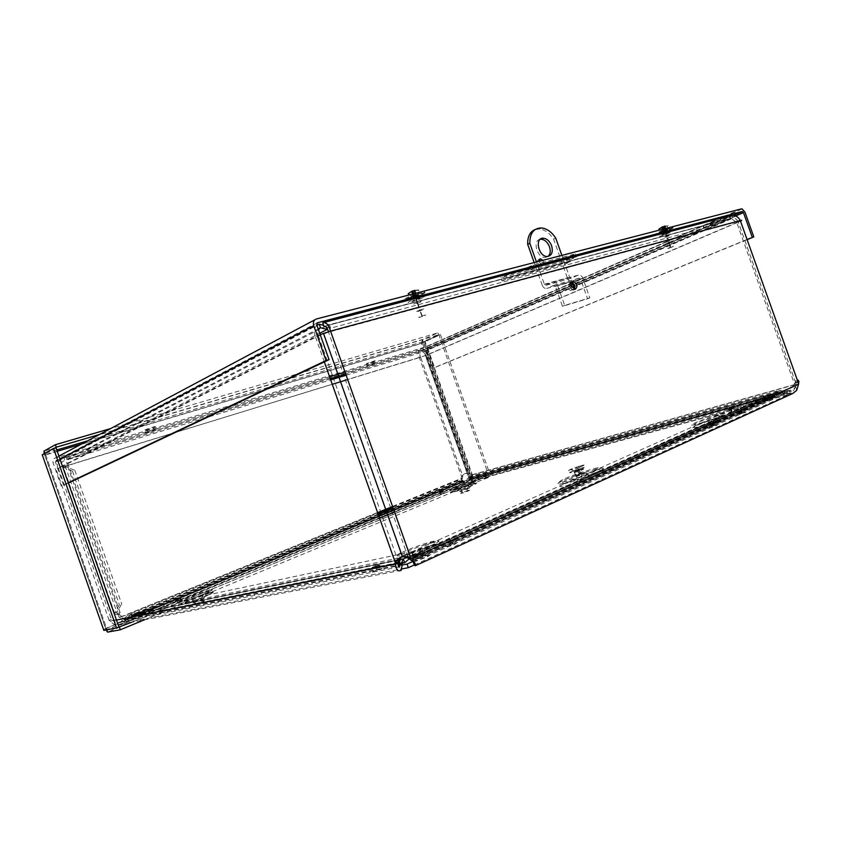 <?xml version="1.0" encoding="UTF-8"?>
<svg xmlns="http://www.w3.org/2000/svg" width="841" height="841" viewBox="0 0 841 841"><rect width="100%" height="100%" fill="white"/><g stroke="black" fill="none" stroke-linecap="round" stroke-linejoin="round"><path stroke-width="0.63" stroke-dasharray="4.21 3.15" d="M378.156 514.124L134.318 613.604L134.402 615.696L132.205 616.011L129.861 617.935L128.536 616.789L131.301 613.604L136.536 613.341L137.377 615.77L134.402 615.696L462.34 481.483L463.223 482.156L462.529 479.706L461.583 479.107L461.467 480.8L462.907 481.557L462.34 481.483L462.529 479.706L393.115 508.017M401.199 570.272L121.84 624.18L128.694 617.651L134.707 617L133.845 614.571L127.643 615.318L120.736 621.867C117.572 622.939 114.986 622.435 112.978 620.374L110.686 621.352C112.41 623.791 114.923 625.031 118.224 625.052M401.777 562.766L130.986 617.326L131.627 614.803L402.913 559.076M402.229 564.448L126.592 619.418L124.205 618.871L398.056 563.796M462.151 478.214L461.141 478.497C461.394 481.935 462.024 483.659 463.044 483.67L462.907 481.557L129.861 617.935L126.339 621.036L125.057 619.218L128.536 616.789L461.467 480.8L462.277 481.777L462.151 478.214M393.788 509.93L463.738 481.294L462.539 480.211L393.283 508.5M463.738 481.294L464.432 483.27L463.223 482.156L137.377 615.77L164.447 606.634L163.596 604.206L378.839 516.059M773.236 394.292L776.6 391.097L789.888 390.529L794.566 384.284L796.017 383.633L794.388 384.873L469.614 475.638L471.044 475.06L469.667 473.714L468.227 474.292L471.244 478.476L470.592 477.635L469.751 479.181C470.687 480.8 471.538 481.126 472.295 480.158L471.044 475.06L795.838 384.221C795.449 387.785 793.915 390.645 791.202 392.81C788.395 394.587 785.368 394.681 782.109 393.073L782.845 391.107L470.592 477.635L468.458 476.91L468.132 477.762L469.751 479.181L782.109 393.073L776.748 394.208L775.139 392.505L468.132 477.762L468.858 480.211L469.541 478.981L776.748 394.208L773.972 396.342L773.236 394.292M329.588 376.747L88.242 449.336L67.669 456.978C66.155 458.292 66.082 461.183 67.459 465.641L426.524 355.228L738.282 222.14L736.748 222.56L794.566 384.284L795.765 380.994L796.227 384.894L798.551 384.242M398.203 562.545L112.925 620.322L111.411 619.418L58.428 468.416L318.424 335.853L328.516 332.153L738.072 221.509L796.28 384.305L798.603 383.654M406.319 556.753L412.101 551.654L413.299 555.039L409.136 558.781L796.227 384.894L795.702 386.807L791.539 390.991L785.263 391.202L783.844 393.157L787.66 394.271L792.758 393.483M413.183 561.914L412.91 560.81L414.077 558.498L413.814 562.219L791.539 391.002M742.803 404.458L773.058 393.767L468.174 478.266L464.053 481.178L464.758 483.165L468.858 480.211L773.972 396.342L743.717 407.033L742.803 404.458L464.053 481.178M412.405 557.026L411.512 556.143L411.796 555.102C412.479 554.955 413.236 556.09 414.077 558.498L785.263 391.202L780.49 390.35L778.913 390.823L776.506 392.568L778.587 394.303L780.07 393.325L783.844 393.157L412.91 560.81L413.278 558.55L413.814 558.739L411.512 556.143L776.506 392.568L774.424 393.84L775.349 396.426L778.587 394.303L413.814 558.739L413.583 559.822L412.405 557.026M427.522 354.818L469.667 473.714L468.29 473.062L464.568 473.536L461.551 476.437L462.781 476.185L464.747 473.578L467.186 473.536L468.227 474.292L426.04 355.27L427.522 354.818C426.702 352.116 425.273 350.508 423.244 349.982L731.271 216.179L702.939 225.882L419.848 349.478L423.244 349.982M419.417 357.74L420.616 357.225C419.585 354.934 419.585 353.409 420.626 352.642L419.943 350.729C418.229 351.927 418.051 354.271 419.417 357.74L461.52 476.542L461.141 478.497L120.578 616.979C122.019 620.616 123.574 622.466 125.246 622.529L126.339 621.036M392.589 506.534L462.403 478.14L462.781 476.185L420.616 357.225L347.69 379.575M412.637 551.465L412.153 556.311L774.424 393.84L742.876 404.468L743.801 407.044L775.349 396.426L413.404 559.833L413.835 554.86L412.637 551.465L742.876 404.468M405.089 556.269L402.461 556.227L399.738 557.636M795.765 380.994L798.183 380.174L796.017 383.633L738.282 222.14L740.49 221.141M378.324 514.608L136.536 613.341L163.596 604.206M111.411 619.418L109.109 620.353L110.623 621.257L116.478 620.08M412.101 551.654L163.459 604.28L133.845 614.571L403.154 559.349M163.459 604.28L164.321 606.718L134.707 617L401.83 563.375M571.659 282.597L571.007 282.544C569.21 282.996 568.653 284.531 569.336 287.159L572.963 290.261L574.477 289.251M464.758 483.165L743.717 407.033M109.109 620.353L56.053 469.141L58.428 468.416M413.299 555.039L164.321 606.718M668.805 235.89L667.228 236.531C662.676 238.098 662.361 238.035 666.282 236.332C670.056 234.975 670.897 234.828 668.805 235.89M667.838 233.178C669.93 232.116 669.089 232.263 665.315 233.609C661.394 235.322 661.72 235.396 666.272 233.83L667.838 233.178M420.458 302.024L417.735 303.149C412.437 304.789 412.216 304.579 417.073 302.518C420.973 301.215 422.098 301.046 420.458 302.024M419.291 298.723C420.931 297.735 419.796 297.893 415.896 299.207C411.039 301.267 411.26 301.488 416.558 299.848L419.291 298.723M501.982 280.957L507.365 278.424L570.314 261.677L564.868 264.179L501.982 280.957L500.879 277.866L563.817 261.236L569.262 258.723L506.261 275.322L500.879 277.866M506.261 275.322L507.365 278.424M569.262 258.723L570.314 261.677M563.817 261.236L564.868 264.179M125.057 619.218L124.394 620.111L121.588 616.779L120.578 616.979L67.459 465.641L68.373 465.178L62.655 466.829L67.459 465.641M164.447 606.634L379.585 518.172M394.534 512.022L464.432 483.27M743.801 407.044L413.835 554.86M738.282 222.14C736.485 218.807 734.14 216.82 731.271 216.19M740.29 220.563L738.072 221.509C739.691 221.109 739.25 221.467 736.748 222.56L731.607 218.755L730.209 218.881L703.854 228.458L420.542 351.433L419.848 349.478M736.748 222.56L426.04 355.27L423.38 351.937L420.542 351.433M422.55 351.948L421.867 350.035L729.284 216.305L730.209 218.881L422.55 351.948M703.854 228.458L702.939 225.882M316.91 325.288C314.008 327.948 313.514 331.732 315.417 336.663L57.598 468.353C56.589 463.738 58.733 460.269 64.021 457.925L87.264 449.483L88.116 451.911L64.873 460.353L64.021 457.925L319.212 324.184M88.116 451.911L319.717 333.246M318.876 328.579L64.873 460.353C60.973 462.098 59.333 464.526 59.974 467.628L56.053 469.141M320.19 334.581L315.417 336.663L318.424 335.853C317.225 333.236 317.183 331.028 318.297 329.23M87.264 449.483L325.972 325.961L323.627 325.341M326.392 327.17L325.972 325.961M326.255 327.023L330.629 328.158L704.243 228.1L703.328 225.525L730.861 215.559M738.072 221.509C736.537 218.86 734.319 217.777 731.428 218.25L704.243 228.1M324.752 326.255L730.661 218.502L729.736 215.916L322.755 322.881L329.409 324.7L703.328 225.525M330.545 331.112L328.442 331.722M330.629 328.158L329.409 324.7M68.689 456.442L69.54 458.86L68.52 459.386C67.501 460.258 67.459 462.193 68.373 465.178L121.588 616.779L119.212 617.557L120.578 616.979M67.669 456.978L419.943 350.729L417.893 350.182L345.041 372.1M69.54 458.86L89.093 451.754L88.242 449.336M346.145 375.223L420.626 352.642L418.587 352.137L417.893 350.182M418.587 352.137L345.767 374.15M330.324 378.818L89.093 451.754M426.04 355.27L420.616 357.225M119.212 617.557L118.15 614.54L115.175 614.54L114.628 613.215L63.474 467.48L65.85 466.755L74.817 470.329L72.431 471.065L62.655 466.829M65.167 465.967L116.92 612.29L117.645 613.804L119.611 614.14L120.662 617.157M118.15 614.54L119.611 614.14M114.628 613.215L116.92 612.29L121.682 603.838L119.369 604.763L114.628 613.215M74.817 470.329L121.682 603.838M72.431 471.065L119.369 604.763M375.422 363.217L374.256 363.701C366.96 366.329 365.026 366.823 368.453 365.173C374.75 362.86 377.073 362.208 375.422 363.217M374.708 361.21C376.358 360.2 374.035 360.842 367.738 363.154C364.321 364.815 366.255 364.332 373.551 361.704L374.708 361.21M156.226 429.183L154.113 430.077C147.858 432.516 140.804 434.103 147.49 431.549C154.187 429.162 157.099 428.374 156.226 429.183M155.417 426.871C156.279 426.051 153.356 426.829 146.67 429.215C139.984 431.769 147.049 430.214 153.304 427.764L155.417 426.871M670.13 232.579L666.839 233.935C657.189 237.257 656.516 237.099 664.821 233.472C672.8 230.623 674.566 230.329 670.13 232.579M669.173 229.877C673.599 227.606 671.822 227.9 663.843 230.749C655.549 234.397 656.222 234.565 665.883 231.243L669.173 229.877M422.708 297.819L416.978 300.195C405.74 303.664 405.267 303.202 415.559 298.818C423.811 296.064 426.198 295.727 422.708 297.819M421.541 294.529C425.02 292.416 422.634 292.731 414.382 295.485C404.09 299.89 404.574 300.363 415.811 296.915L421.541 294.529M570.009 256.4L575.454 253.877L533.152 264.904L527.749 267.449L570.009 256.4L571.05 259.322L528.821 270.476L534.235 267.943L576.495 256.82L571.05 259.322M527.749 267.449L528.821 270.476M533.152 264.904L534.235 267.943M575.454 253.877L576.495 256.82M68.384 483.06L61.235 486.066L53.046 462.739C52.489 460.447 53.256 458.871 55.359 457.998L424.852 347.133L428.09 349.33L434.576 367.622L747.113 239.643M747.05 239.485L433.104 368.095L426.608 349.772L425.525 349.036L733.268 215.38M433.104 368.095L434.576 367.622M63.611 485.31L55.443 462.014L56.21 460.426L425.525 349.036M68.279 482.734L61.235 486.066M57.23 451.27L42.428 455.328M103.643 629.804L105.567 628.448L106.019 629.972M54.392 448.232L44.899 453.467L45.666 454.708L44.626 454.024L56 447.759M45.666 454.708L106.555 628.259L106.166 629.436L118.917 627.018M42.229 454.739L44.626 454.024L106.166 629.436L103.842 630.382M106.555 628.259L470.655 478.992L472.095 479.591L106.733 629.699L106.555 628.259L105.567 628.448L44.783 455.191L421.257 343.506L422.518 339.711L437.888 332.857L110.634 428.563M131.574 622.308L488.337 475.133L489.02 477.068L472.768 481.494L469.394 479.338L489.893 474.093L440.442 334.623L421.257 343.506L469.394 479.338L105.567 628.448M106.775 629.835L117.225 627.722M471.223 479.475L472.348 480.285L472.095 479.591L488.337 475.133M472.348 480.285L472.768 481.494L107.585 632.127M470.655 478.992L422.445 342.981L423.444 342.035L472.032 479.107L469.394 479.338M144.347 619.838L489.02 477.068M472.032 479.107L488.463 474.681L438.96 335.054L440.442 334.623M423.444 342.035L438.96 335.054M423.58 341.877L425.052 341.435L473.651 478.561L472.232 479.149L423.58 341.877M422.592 342.234L422.949 340.92L422.445 342.981L421.257 343.506M488.463 474.681L489.893 474.093M44.163 453.667L44.783 455.191M87.538 440.863L423.191 341.614L438.571 334.792L99.543 434.471M56.778 449.956L44.836 453.288M422.949 340.92L422.518 339.711L44.047 451.049M438.571 334.792L437.888 332.857M540.143 239.338C532.269 240.337 536.989 257.861 545.063 257.504L548.132 256.41M538.923 259.922L538.335 259.827C535.801 261.866 536.243 263.916 539.659 265.966C541.194 265.672 541.678 264.463 541.131 262.339L540.364 260.962M542.781 260.342L543.275 261.33C543.822 263.464 543.339 264.673 541.804 264.957L538.745 261.383M571.491 285.982L568.979 284.279C566.624 286.571 567.139 288.621 570.545 290.45C571.88 290.113 572.343 288.978 571.943 287.033M573.772 288.968L572.763 289.493C569.357 287.664 568.831 285.604 571.197 283.312L571.365 283.312M552.632 282.324L578.345 275.123C580.322 274.839 581.814 275.901 582.845 278.287L589.804 297.851L564.679 305.399L557.572 285.425C556.532 282.975 555.028 281.893 553.063 282.177L545.872 285.33L544.379 284.247L536.453 261.982M555.365 286.403L580.626 279.254L587.575 298.776L562.461 306.324L555.365 286.403L553.851 285.309L547.081 288.295L571.912 281.304C569.967 281.588 568.484 280.547 567.475 278.171L542.224 285.215C543.254 287.633 544.737 288.705 546.671 288.431L547.081 288.295M562.461 306.324L564.679 305.399M580.626 279.254L579.113 278.203L572.322 281.167M587.575 298.776L589.804 297.851M577.925 275.27L571.123 278.266L569.641 277.215L561.872 255.391M535.128 229.53L539.565 229.015C544.947 229.751 549.625 233.125 553.599 239.159L567.475 278.171M553.599 239.159L555.733 238.119M542.224 285.215L534.172 262.571M595.996 472.484L580.637 477.131C556.826 485.152 551.812 490.692 576.274 482.913C597.636 476.29 612.763 468.122 595.996 472.484M583.339 472.737C586.293 472.211 584.915 472.968 579.207 475.018C572.71 476.826 573.068 476.363 580.279 473.641L583.339 472.737M582.329 473.178C584.463 472.8 583.465 473.346 579.344 474.829C574.655 476.132 574.918 475.796 580.122 473.84L582.329 473.178M581.888 465.462C588.301 463.79 578.934 467.89 572.637 469.509C566.329 471.139 575.665 467.07 581.888 465.462M402.345 565.015L125.751 619.996L466.65 480.327L787.439 391.98L412.71 561.525M414.413 564.91L788.364 394.587L467.333 482.271L126.602 622.435L402.072 568.894M432.537 542.718L422.97 545.42C411.081 549.467 403.68 552.674 400.768 555.028C400.978 556.353 407.265 554.881 419.648 550.624L419.848 550.55C435.932 544.306 440.158 541.699 432.537 542.718M426.797 551.959C430.077 551.57 428.195 552.747 421.152 555.481L420.027 555.88C410.419 558.529 410.902 557.741 421.499 553.494L426.797 551.959M427.953 555.218C431.233 554.85 429.404 556.027 422.455 558.739L421.194 559.181C411.575 561.82 412.058 561.01 422.655 556.742L427.953 555.218M717.142 416.011L713.767 416.978C703.917 420.048 697.347 422.539 694.077 424.421C693.499 425.472 698.356 424.358 708.658 421.057L708.868 420.984C724.101 415.496 726.866 413.835 717.142 416.011M713.904 422.729C718.119 421.825 716.879 422.581 710.193 424.978L709.005 425.357C701.604 427.302 702.372 426.681 711.286 423.496L713.904 422.729M714.818 425.304C719.034 424.421 717.846 425.157 711.255 427.533L709.93 427.964C702.529 429.888 703.286 429.257 712.211 426.072L714.818 425.304M208.526 591.276L204.3 592.453C188.762 597.247 172.531 605.573 191.159 599.286L191.264 599.244C202.66 595.449 214.833 589.793 208.526 591.276M203.249 598.424C204.552 598.477 202.029 599.654 195.669 601.956L195.07 602.156C190.213 603.333 192.126 602.324 200.831 599.107L203.249 598.424M204.111 600.884C205.435 600.937 202.933 602.114 196.615 604.406L195.932 604.637C191.075 605.793 192.999 604.774 201.693 601.557L204.111 600.884M471.402 482.713L469.961 483.123C457.504 486.76 443.207 493.415 458.45 488.526L458.545 488.495C469.089 485.152 479.486 480.453 471.402 482.713M467.943 488.285C470.108 487.938 468.227 488.789 462.298 490.85L461.741 491.018C457.998 491.88 459.691 491.081 466.808 488.61L467.943 488.285M468.668 490.324C470.844 489.988 468.984 490.839 463.097 492.879L462.466 493.078C458.723 493.919 460.416 493.12 467.533 490.66L468.668 490.324M466.65 480.327L467.333 482.271M787.439 391.98L788.364 394.587M125.751 619.996L126.602 622.435M420.468 309.835L419.68 310.119C414.361 312.347 414.592 312.558 420.384 310.76L420.447 310.739C425.62 308.615 425.62 308.311 420.468 309.835M422.466 315.796C426.618 314.545 426.597 314.786 422.382 316.489C417.725 317.961 417.535 317.803 421.825 316.016L422.466 315.796M415.412 295.58L414.676 295.843C409.304 298.145 409.556 298.387 415.433 296.589C420.584 294.424 420.584 294.087 415.412 295.58M414.571 296.085L412.09 293.089L412.048 291.512L408.053 293.94L408.852 293.667L411.302 296.148L414.571 296.085L414.266 294.802L415.58 294.35L414.928 290.797M412.984 291.47L414.266 294.802M415.58 294.35L415.633 295.527L417.966 294.003L418.829 290.24L414.35 290.608M414.497 290.282L418.997 289.935L418.082 293.814M417.966 294.003L415.338 296.032L414.15 292.542M408.053 293.94L411.302 296.148M415.338 296.032L415.002 295.349M413.698 295.801L414.277 296.4L413.204 296.631L411.196 296.337M415.917 294.718L414.245 295.307C401.609 300.721 402.198 301.299 416.001 297.062C428.027 292.016 427.995 291.238 415.917 294.718M415.643 293.94L413.972 294.539C401.336 299.953 401.924 300.542 415.727 296.305L416.663 295.958C427.785 291.175 427.449 290.502 415.643 293.94M668.048 243.259L669.489 242.734C673.82 240.873 673.473 240.81 668.458 242.544L668.395 242.565C664.474 244.205 664.358 244.437 668.048 243.259M669.92 247.895C666.955 248.841 667.05 248.663 670.203 247.359C674.303 245.94 674.577 245.982 671.034 247.485L669.92 247.895M663.917 231.674L665.357 231.138C669.667 229.246 669.31 229.162 664.295 230.886C660.322 232.568 660.196 232.831 663.917 231.674M659.355 228.91L661.835 230.96L665.01 231.59L664.169 230.455L663.244 230.781L661.657 228.615L662.119 227.217L660.069 228.289M663.612 226.839L663.265 228.048L664.169 230.455M659.134 229.046L661.835 230.96M664.422 231.117L664.632 229.751L665.715 229.372L665.41 226.418M663.854 226.965L664.632 229.751M665.715 229.372L665.525 230.392L667.386 229.004L667.754 226.113L664.453 226.334M668.164 225.809L664.842 226.04L666.24 230.234M667.386 229.004L667.355 226.439M667.113 229.204L665.694 230.718L664.316 230.402M663.244 230.781L663.948 231.212L663.234 231.38L661.573 231.149M662.729 232.547L666.135 231.286C676.185 226.87 675.355 226.671 663.644 230.676C654.319 234.639 654.004 235.27 662.729 232.547M662.508 231.927L666.881 230.287C675.722 226.334 674.903 226.124 664.422 229.667L663.423 230.045C654.088 234.019 653.783 234.639 662.508 231.927M110.686 621.352L112.978 620.374M130.187 617.546L128.852 616.106M798.813 382.182L796.28 382.928M461.551 476.437L462.792 476.101M469.583 473.651L468.164 474.229M796.69 382.171L794.871 382.928M408.505 558.319L408.022 556.973M407.896 556.595L328.516 332.153M318.424 335.853L398.308 561.799M404.679 562.797L403.333 563.071M377.63 512.632L121.588 616.779M332.258 384.305L68.373 465.178M68.52 459.386L330.702 379.901M324.332 361.893L315.417 336.663M428.09 349.33L744.979 212.195M741.278 208.915L424.852 347.133M735.665 215.969L426.608 349.772M59.974 459.091L53.046 462.739M55.359 457.998L58.933 456.095M314.797 319.822L316.353 318.991M55.443 462.014L316.752 324.847M317.12 322.881L56.21 460.426M422.445 342.981L81.493 444.08M582.845 278.287L557.572 285.425M578.976 278.245L553.714 285.362M571.27 278.213L546.009 285.278M544.379 284.247L569.641 277.215M593.956 471.044L582.077 474.576C558.077 482.44 553.01 488.053 578.135 479.791C596.889 473.746 608.295 467.302 593.956 471.044M582.424 467.806L584.211 467.459L583.738 468.059L571.754 471.959C572.7 471.023 576.253 469.635 582.424 467.806M596.027 469.162C586.871 471.633 577.336 474.808 567.402 478.687C555.88 483.407 554.061 485.72 564.258 483.281C573.594 480.81 583.433 477.541 593.799 473.472C605.625 468.321 606.361 466.881 596.027 469.162M594.156 468.616C609.557 464.558 597.226 471.454 577.084 477.951C550.361 486.739 555.848 480.821 581.341 472.453L594.156 468.616M582.109 469.267C585.063 468.731 583.675 469.478 577.967 471.528C571.481 473.346 571.838 472.905 579.05 470.182L582.109 469.267M580.931 469.246C583.065 468.847 582.067 469.394 577.935 470.876C573.257 472.19 573.52 471.864 578.724 469.909L580.931 469.246M733.394 408.053C728.033 409.767 726.571 410.419 729.01 409.998C734.403 408.263 735.864 407.622 733.394 408.053M453.982 539.911C449.998 540.752 442.503 544.127 446.55 543.254C450.555 542.413 458.082 539.018 453.982 539.911M163.228 609.347L156.542 612.101L163.228 609.347M487.738 475.459L483.449 477.225L487.738 475.459M398.308 554.576C393.388 557.93 407.317 554.797 422.571 549.026C439.181 542.35 443.196 539.649 434.608 540.931C426.292 542.676 408.474 549.068 401.094 552.947M210.366 589.867C201.146 591.843 172.563 603.586 181.793 601.662C191.17 599.707 220.342 587.628 210.366 589.867M472.653 481.662C461.856 484.574 441.893 492.784 452.805 489.851C463.854 486.876 483.985 478.54 472.653 481.662M718.393 414.76C701.215 419.407 680.527 428.542 697.935 423.853C715.702 419.081 736.317 409.84 718.393 414.76M443.627 490.755L439.212 492.563L443.627 490.755M181.025 598.54L174.718 601.126L181.025 598.54M379.89 565.194C376.263 565.919 368.411 569.41 372.111 568.653C375.759 567.927 383.654 564.416 379.89 565.194M743.749 409.441C738.072 411.249 736.558 411.932 739.176 411.501C744.874 409.683 746.398 408.999 743.749 409.441M731.702 409.168L730.945 409.504L731.702 409.168M734.298 410.576C736.769 410.156 735.318 410.807 729.925 412.532C727.476 412.942 728.926 412.29 734.298 410.576M744.695 412.101C747.355 411.67 745.83 412.363 740.133 414.171C737.504 414.592 739.029 413.909 744.695 412.101M381.089 568.569C384.842 567.801 376.968 571.333 373.309 572.048C369.609 572.784 377.451 569.273 381.089 568.569M181.866 600.926L175.569 603.523L181.866 600.926M444.342 492.752L439.927 494.571L444.342 492.752M719.297 417.325C702.109 421.94 681.441 431.107 698.871 426.471C716.648 421.73 737.252 412.437 719.297 417.325M473.378 483.691C462.571 486.582 442.618 494.823 453.541 491.911C464.589 488.968 484.721 480.6 473.378 483.691M211.228 592.306C201.987 594.24 173.425 606.035 182.665 604.143C192.063 602.219 221.215 590.098 211.228 592.306M435.754 544.169C419.386 547.607 386.555 562.177 402.976 558.834C410.376 557.089 419.039 554.251 428.984 550.308C440.663 545.441 443.691 542.54 435.754 544.169M488.453 477.467L484.164 479.244L488.453 477.467M164.111 611.859L157.435 614.624L164.111 611.859M455.181 543.307C459.291 542.424 451.775 545.841 447.748 546.671C443.701 547.523 451.197 544.138 455.181 543.307M741.972 410.629L741.194 410.976L741.972 410.629M743.202 409.147C745.515 408.663 744.706 409.094 740.784 410.45L739.397 410.86C737.105 411.354 737.851 410.934 741.625 409.62L743.202 409.147M451.06 541.72L449.788 542.287L451.06 541.72M376.831 567.044L375.496 567.643L376.831 567.044M379.049 564.889C380.584 564.774 379.333 565.467 375.286 566.981L372.542 567.78C371.028 567.896 372.237 567.212 376.148 565.741L379.049 564.889M160.578 610.797L159.433 611.27L160.578 610.797M178.523 599.906L177.44 600.348L178.523 599.906M180.352 598.329L175.096 600.485L180.352 598.329M486.056 476.437L485.32 476.742L486.056 476.437M441.893 491.754L441.136 492.059L441.893 491.754M443.144 490.555L439.454 492.059L443.144 490.555M434.723 545.063C443.018 543.98 438.476 546.829 421.099 553.599C407.475 558.308 400.537 559.927 400.274 558.445C403.512 555.806 411.627 552.285 424.642 547.88L434.723 545.063M718.677 417.945C729.242 415.622 726.298 417.42 709.846 423.359C698.461 427.007 693.068 428.258 693.678 427.081C697.315 424.968 704.537 422.245 715.334 418.902L718.677 417.945M210.313 593.01C217.146 591.423 204.037 597.562 191.664 601.683C171.112 608.642 188.973 599.402 205.866 594.23L210.313 593.01M472.747 484.227C481.515 481.788 470.329 486.876 458.871 490.503C442.009 495.917 457.777 488.537 471.328 484.626L472.747 484.227M483.68 476.731L487.254 475.249L483.68 476.731M156.941 611.439L162.523 609.136L156.941 611.439M446.949 542.382C445.183 542.582 446.245 541.951 450.124 540.49L453.162 539.596C454.96 539.386 453.846 540.038 449.819 541.541L446.949 542.382M729.221 409.388C727.076 409.851 727.875 409.441 731.617 408.148L732.879 407.769C735.045 407.307 734.193 407.738 730.314 409.073L729.221 409.388M414.96 291.091L413.047 291.753M412.248 293.194L413.783 292.668L412.132 293.015M414.056 292.405L412.09 293.089M412.048 291.512L414.277 296.4M411.396 291.648L413.204 296.631M411.554 291.354L413.288 296.474M412.332 290.997L414.56 295.895M414.939 290.187L416.705 295.296M414.445 290.965L415.633 295.527M414.771 290.481L416.61 295.454M661.856 228.689L663.412 228.142M663.265 228.048L661.657 228.615M665.389 226.66L664.327 227.028M662.813 226.692L664.653 230.707M664.548 226.713L665.525 230.392M664.485 226.439L666.019 230.402M663.78 226.923L664.821 230.907M661.678 227.312L663.234 231.38M662.119 227.217L663.948 231.212M662.077 227.017L663.454 231.212M136.967 614.582L134.329 613.951M134.381 615.339L131.743 614.845L129.714 617.799M795.702 386.807L796.721 390.287M785.526 391.296L787.66 394.271M778.03 394.881L778.335 394.103M780.49 390.35L783.812 393.146M777.536 391.612L776.884 392.894M401.378 556.553L400.484 557.299M796.259 382.066L798.887 381.478M128.62 616.863L129.293 618.829M468.29 473.062L426.524 355.228M323.764 333.656L402.461 556.227M412.09 556.385L774.845 393.683M778.903 390.813L411.785 555.092M791.202 392.81L472.295 480.158M469.467 478.655L777.82 393.441M775.223 395.69L469.236 479.864M773.93 393.378L468.206 478.14M463.044 483.68L125.414 622.477M132.205 616.011L462.35 481.01M120.747 621.867L398.865 567.013M398.655 559.496L127.643 615.307M575.191 289.304L572.963 290.261M572.069 282.082L571.007 282.544M665.315 233.609L666.282 236.332M666.272 233.83L667.228 236.531M415.896 299.207L417.073 302.518M416.558 299.848L417.735 303.149M131.301 613.604L377.83 513.21M392.8 507.112L461.583 479.107M462.277 481.777L124.489 620.09M413.583 559.822L776.043 396.174M780.07 393.315L413.278 558.55M468.448 476.91L776.59 391.097M789.888 390.539L471.244 478.476M401.819 562.555L128.694 617.641M423.38 351.937L731.607 218.744M731.428 218.25L324.437 326.276M115.175 614.54L117.645 613.804M467.186 473.536L425.367 355.543M367.738 363.154L368.453 365.173M373.551 361.704L374.256 363.701M146.67 429.215L147.49 431.549M153.304 427.764L154.113 430.077M663.843 230.749L664.821 233.472M665.883 231.243L666.839 233.935M414.382 295.485L415.559 298.818M415.811 296.915L416.978 300.195M742.14 208.946L425.662 347.07M733.499 215.401L425.788 349.015M104.988 628.795L106.166 628.7M44.72 455.202L45.141 454.613M424.61 341.73L473.126 478.613M547.197 256.484L545.063 257.504M541.804 264.957L539.659 265.966M539.228 259.406L538.335 259.827M572.763 289.493L570.545 290.45M571.197 283.312L568.979 284.279M553.063 282.177L578.345 275.123M553.851 285.309L579.113 278.203M571.912 281.304L546.671 288.431M571.123 278.266L545.872 285.33M539.565 229.015L541.688 227.943M576.274 482.913L578.135 479.791L574.571 472.926C574.182 471.854 567.896 473.557 570.103 472.095C578.177 470.245 575.233 466.345 582.077 474.576L580.637 477.131M580.279 473.641L579.05 470.182L580.132 468.553L584.211 467.459L578.934 470.045L577.967 471.528L579.207 475.018M577.084 477.951L574.151 480.116L567.812 482.25C549.373 487.402 558.046 481.735 578.671 474.335L581.341 472.453C578.103 468.458 575.948 466.902 574.855 467.775C571.407 468.773 569.325 469.741 568.6 470.655C572.542 471.622 572.595 466.282 577.084 477.951M580.122 473.84L578.724 469.909C578.019 467.564 578.387 466.335 579.827 466.219L581.646 465.599C585.21 464.768 584.222 465.441 578.671 467.628C577.441 467.354 577.199 468.437 577.935 470.876L579.344 474.829M731.439 409.252C732.301 410.734 732.269 411.47 731.355 411.459C728.285 412.689 727.917 412.963 730.23 412.279C731.113 412.447 731.428 411.501 731.165 409.441L731.439 409.252M741.646 410.723L741.478 410.902C741.857 413.036 741.573 414.014 740.637 413.846C738.03 414.655 738.272 414.413 741.363 413.12C742.361 413.089 742.456 412.3 741.646 410.723M740.784 410.45L740.112 411.154C736.548 412.164 736.863 411.859 741.037 410.24L741.625 409.62L740.069 407.917L740.784 410.45M450.44 541.898C451.375 544.127 451.218 545.147 449.956 544.968C446.129 546.671 446.035 546.997 449.672 545.967C450.986 546.061 451.228 544.779 450.377 542.119L450.44 541.898M376.232 567.223L375.874 566.771L376.053 567.475C376.789 570.177 376.505 571.47 375.181 571.365C371.743 572.322 372.016 571.933 375.98 570.198C377.22 570.387 377.304 569.399 376.232 567.223M375.286 566.981L374.518 567.917C372.721 568.852 368.453 569.136 375.475 566.54L376.148 565.741L374.434 563.523L375.286 566.981M160.305 610.881C161.661 612.301 161.956 612.931 161.178 612.784L158.297 614.298C159.212 614.529 159.674 613.499 159.685 611.197L160.305 610.881M178.281 599.98L177.672 600.285C177.63 602.482 177.178 603.46 176.305 603.228L179.186 601.767C179.9 601.925 179.606 601.326 178.281 599.98M176.19 600.18L179.186 598.666L176.715 597.425L176.19 600.18M485.94 476.479L486.676 478.014L484.3 479.118C485.026 479.254 485.404 478.455 485.415 476.721L485.94 476.479M441.777 491.785L441.241 492.027C441.199 493.793 440.821 494.592 440.116 494.434L442.555 493.299L441.777 491.785M439.959 491.911L442.566 490.724L440.295 489.756L439.959 491.911M423.16 545.357L434.072 541.205C442.818 539.733 438.928 542.382 422.392 549.162L419.848 550.55M422.603 553.126L422.97 545.42M421.152 555.481L419.648 550.624M420.027 555.88L421.194 559.181M421.499 553.494L422.655 556.742M422.455 558.739L421.099 553.599L422.455 552.947C440.001 545.851 444.342 542.971 435.48 544.316L424.642 547.88L423.875 556.343M713.956 416.915L717.73 415.212C723.218 413.583 725.573 413.194 724.795 414.045L708.868 420.984M712.422 423.149L713.767 416.978M710.193 424.978L708.658 421.057M709.005 425.357L709.93 427.964M711.286 423.496L712.211 426.072M711.255 427.533L709.846 423.359L710.445 423.076C727.454 416.673 730.293 414.834 718.96 417.567L715.334 418.902L713.473 425.683M204.395 592.421L209.903 590.098C213.446 589.373 212.1 590.403 205.856 593.189L191.264 599.244M201.398 598.929L204.3 592.453M195.669 601.956L191.159 599.286M195.07 602.156L195.932 604.637M200.831 599.107L201.693 601.557M196.615 604.406L191.664 601.683L192.736 601.157C205.425 596.679 218.197 590.718 210.986 592.421L205.866 594.23L202.324 601.368M470.045 483.102L472.001 482.051C475.88 480.863 476.668 480.884 474.356 482.093L458.545 488.495M467.312 488.463L469.961 483.123M462.298 490.85L458.45 488.526M461.741 491.018L462.466 493.078M466.808 488.61L467.533 490.66M463.097 492.879L458.871 490.503L459.638 490.124C471.338 486.214 482.492 481.126 473.041 483.901L471.328 484.626L468.101 490.492M486.708 475.417L484.427 474.471L483.67 477.131L486.708 475.417M161.199 609.515L158.686 608.201L157.561 611.785C155.375 612.322 156.5 611.743 160.925 610.03L161.199 609.515M450.124 540.49L448.674 538.156L449.819 541.541L449.062 542.477L445.446 543.275L450.124 540.49M731.617 408.148L729.841 406.634L730.314 409.073L729.673 409.735C726.508 410.597 726.981 410.261 731.081 408.726L731.617 408.148M422.382 316.489L420.384 310.76M421.825 316.016L419.68 310.119M414.676 295.843L419.733 310.098M415.433 296.589L420.447 310.739M411.691 291.291L413.572 296.505M414.634 290.513L416.432 295.643M416.663 295.958L414.739 290.492M414.792 293.488L414.918 294.192M413.972 294.539L414.245 295.307M415.727 296.305L416.001 297.062M671.034 247.485L669.425 242.755M670.203 247.359L668.395 242.565M664.295 230.886L668.458 242.544M665.357 231.138L669.489 242.734M661.72 228.552L663.339 228.027M664.348 226.849L665.694 230.718M662.319 226.891L663.927 231.254M666.881 230.287L665.042 226.229M664.348 228.847L664.422 229.667M663.423 230.045L663.644 230.676M665.914 230.665L666.135 231.286"/><path stroke-width="1.26" d="M398.203 562.545C398.077 566.287 398.56 567.717 399.664 566.845L399.202 563.565L400.316 559.16L403.438 559.297L404.679 562.797L401.819 562.555L402.229 564.448L401.21 570.261C398.245 571.975 396.29 569.83 395.365 563.817L395.459 563.071L398.308 561.799L398.203 562.545L395.365 563.817L116.478 620.08M402.913 559.076L401.777 562.766M398.056 563.796L402.229 564.448M118.224 625.052L121.84 624.18M324.332 361.893L395.459 563.071L396.1 561.168L400.484 557.299L402.408 556.658L408.663 556.879L411.417 558.35L409.168 558.802L405.089 556.269M740.49 221.141C742.225 220.268 742.151 220.079 740.29 220.563L330.545 331.112L410.744 557.867L408.505 558.319M798.551 384.242L411.417 558.35C414.844 562.534 416.148 564.994 415.338 565.72L792.758 393.493L796.721 390.287L798.551 384.242L798.887 381.478L798.183 380.174M415.338 565.72C414.771 565.804 414.045 564.542 413.183 561.914M413.814 562.219L409.168 558.802L404.679 562.797M403.154 559.349L406.319 556.753M399.738 557.636L398.308 561.799M574.477 289.251C575.349 286.245 574.414 284.027 571.659 282.597M571.565 286.192C570.871 283.564 571.428 282.019 573.226 281.567C577.431 283.859 578.082 286.434 575.191 289.304L571.565 286.192M378.839 516.059L393.788 509.93M379.585 518.172L394.534 512.022M323.627 325.341L319.212 324.184L316.91 325.288M319.717 333.246L327.191 329.42L326.392 327.17M318.297 329.23L320.474 327.748L327.191 329.42M318.876 328.579L320.474 327.748L319.212 324.184M320.19 334.581L330.545 331.112C328.863 325.236 326.508 322.397 323.491 322.587L322.755 322.881L324.016 326.445L326.255 327.023M323.491 322.576L730.861 215.548C735.013 214.897 738.156 216.568 740.29 220.563L798.603 383.654M328.442 331.722C327.475 327.99 326.14 326.182 324.437 326.276L324.752 326.255M345.041 372.1L329.588 376.747M345.767 374.15L330.324 378.818M747.05 239.485L753.809 236.899L744.979 212.195L742.14 208.946L741.278 208.915L316.353 318.991C313.693 320.043 312.82 322.261 313.714 325.646L326.045 360.537L68.279 482.734M752.296 237.341L743.444 212.594L742.204 211.501L317.12 322.881M747.113 239.643L753.809 236.899M68.384 483.06L329.062 359.664L316.752 324.847L317.635 322.618M329.062 359.664L326.045 360.537M42.428 455.328L42.229 454.739L53.561 448.474L116.563 627.996L103.842 630.382L103.643 629.804M53.561 448.474L56 447.759L118.917 627.018L116.563 627.996M106.019 629.972L107.585 632.127L120.358 629.772L144.347 619.838M117.225 627.722L131.574 622.308M106.775 629.835L107.585 632.127M119.485 627.291L120.358 629.772M99.543 434.471L56.284 447.191L55.411 444.71L44.047 451.049L44.163 453.667M54.392 448.232L56.284 447.191M44.836 453.288L44.047 451.049M110.634 428.563L55.411 444.71M548.132 256.41C550.35 254.203 550.792 250.986 549.478 246.781C547.649 242.313 544.968 239.801 541.415 239.254L540.143 239.338M551.612 245.751C553.262 252.142 551.791 255.717 547.197 256.484C538.303 256.768 534.403 237.141 543.538 238.213C547.092 238.76 549.783 241.272 551.612 245.751M540.364 260.962L538.923 259.922M538.745 261.383L540.479 258.807L542.781 260.342M571.943 287.033L571.491 285.982M571.365 283.312L574.067 285.803L573.772 288.968M536.453 261.982L529.809 243.28C529.841 233.083 533.804 227.974 541.688 227.943C547.081 228.689 551.759 232.074 555.733 238.119L561.872 255.391M534.172 262.571L527.685 244.332C527.475 236.657 529.956 231.717 535.128 229.53M527.685 244.332L529.809 243.28M412.71 561.525L407.055 564.08L402.345 565.015M402.072 568.894L408.327 567.675L414.413 564.91M407.055 564.08L408.327 567.675M408.211 293.646L412.332 290.997L414.97 290.786L414.792 293.488M658.955 229.215L662.319 226.891L665.473 226.397L664.632 226.082M664.485 226.439L663.612 226.839M660.069 228.289L659.134 229.046M408.663 556.879L406.918 557.131M396.1 561.168L398.55 559.98M403.333 563.071L401.83 563.375M393.283 508.5L378.324 514.608M393.115 508.017L378.156 514.124M392.589 506.534L377.63 512.632M347.69 379.575L332.258 384.305M330.702 379.901L346.145 375.223M743.444 212.594L735.665 215.969M733.268 215.38L742.204 211.501M313.714 325.646L59.974 459.091M58.933 456.095L314.797 319.822M42.229 454.739L103.842 630.382M56.778 449.956L87.538 440.863M81.493 444.08L57.23 451.27M401.094 552.947L398.308 554.576M414.277 290.334L414.445 290.965M664.401 226.134L664.548 226.713M398.865 567.013L399.664 566.855M400.316 559.16L398.655 559.496M573.226 281.567L572.069 282.082M377.83 513.21L392.8 507.112M323.449 333.362L402.408 556.658M742.487 211.501L733.499 215.401M543.538 238.213L541.415 239.254M540.479 258.807L539.228 259.406M665.452 226.387L664.358 226.786L664.348 228.847"/></g></svg>
